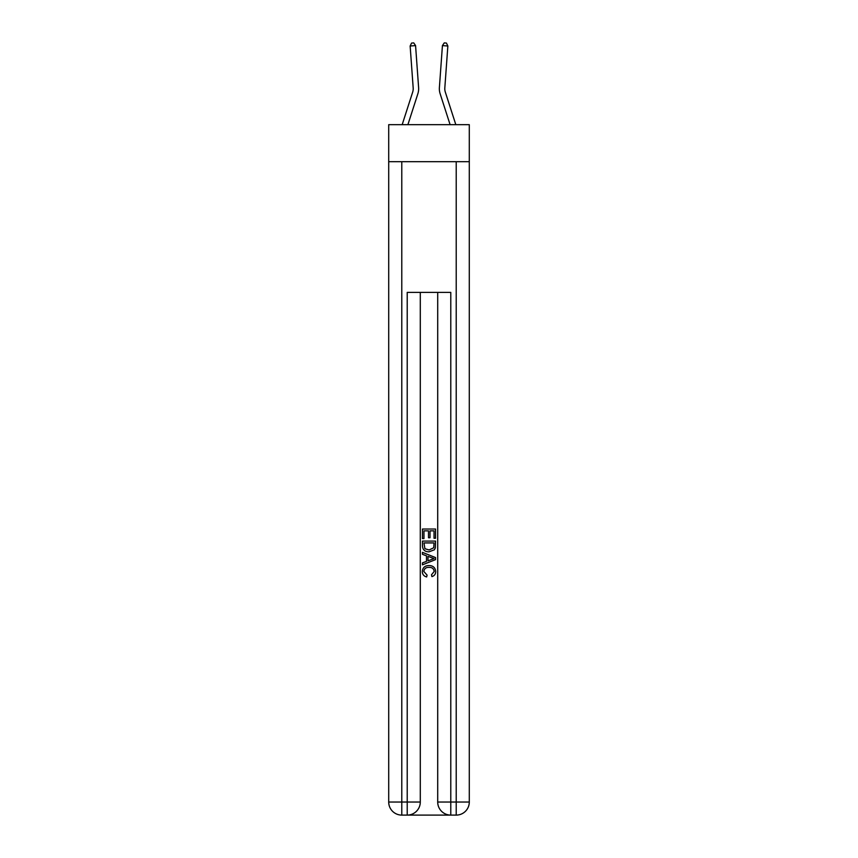 <?xml version="1.0" encoding="UTF-8"?>
<svg xmlns="http://www.w3.org/2000/svg" width="858" height="858" viewBox="0 0 858 858"><rect width="100%" height="100%" fill="white"/><g stroke="black" fill="none" stroke-linecap="round" stroke-linejoin="round"><path stroke-width="1.29" d="M469.294 161.701L469.294 124.678L388.706 124.678L388.706 161.701L469.294 161.701L469.294 802.037L456.22 802.037L456.22 161.701M418.607 87.559L415.572 45.603L418.607 87.559A16.334 16.334 140.1 0 1 417.867 93.747L407.893 124.678M413.181 87.956A10.886 10.886 -39.9 0 1 412.687 92.074L402.177 124.678L412.687 92.074A10.886 10.886 -19.3 0 0 413.181 87.956L410.145 46L411.572 43.061L413.749 42.9L415.572 45.603L410.145 46M455.823 124.678L445.313 92.074A10.886 10.886 19.3 0 1 444.819 87.956L447.855 46L442.428 45.603L439.393 87.559A16.334 16.334 -140.1 0 0 440.133 93.747L450.107 124.678M408.204 815.1L449.796 815.1M437.709 292.385L437.709 802.037A13.063 13.063 0 0 0 450.782 815.1L450.782 802.037L437.709 802.037A13.063 13.063 0 0 0 450.782 815.1L456.22 815.1L456.22 802.037L450.782 802.037L450.782 292.385L407.218 292.385L407.218 802.037L388.706 802.037L388.706 161.701M420.291 292.385L420.291 802.037A13.063 13.063 0 0 1 407.218 815.1L401.78 815.1A13.063 13.063 0 0 1 388.706 802.037A13.063 13.063 0 0 0 401.78 815.1L401.78 161.701M456.22 815.1A13.063 13.063 0 0 0 469.294 802.037A13.063 13.063 0 0 1 456.22 815.1M422.468 538.577L422.468 529.032L435.532 529.032L435.532 538.245L434.03 538.245L434.03 530.866L430.008 530.866L430.008 537.741L428.496 537.741L428.496 530.866L423.97 530.866L423.97 538.577L422.468 538.577M422.468 545.774L422.468 541.087L435.532 541.087L435.349 547.865L434.416 549.774L429.075 551.812C424.892 551.833 422.694 549.817 422.468 545.774M423.97 542.932L424.903 548.712L429.097 549.967L433.751 547.747L434.03 542.932L423.97 542.932M422.468 554.322L422.468 552.37L435.532 557.561L435.532 559.641L422.468 564.821L422.468 562.869L426.49 561.389L426.49 555.812L422.468 554.322M431.617 557.711L427.992 556.37L427.992 560.832L434.03 558.601L431.617 557.711M423.809 571.439L427.08 575.107L426.651 576.941C423.884 576.222 422.426 574.442 422.297 571.61C422.651 567.599 424.914 565.572 429.097 565.551C433.108 565.636 435.317 567.642 435.703 571.567C435.639 574.152 434.373 575.836 431.906 576.608L431.51 574.763L434.191 571.482C433.805 568.661 432.11 567.299 429.107 567.395C426.051 567.235 424.281 568.586 423.809 571.439M445.313 92.074A10.886 10.886 39.9 0 1 444.819 87.956M447.855 46L446.428 43.061L444.251 42.9L442.428 45.603L439.393 87.559M420.291 802.037L407.218 802.037L407.218 815.1A13.063 13.063 0 0 0 420.291 802.037"/></g></svg>
